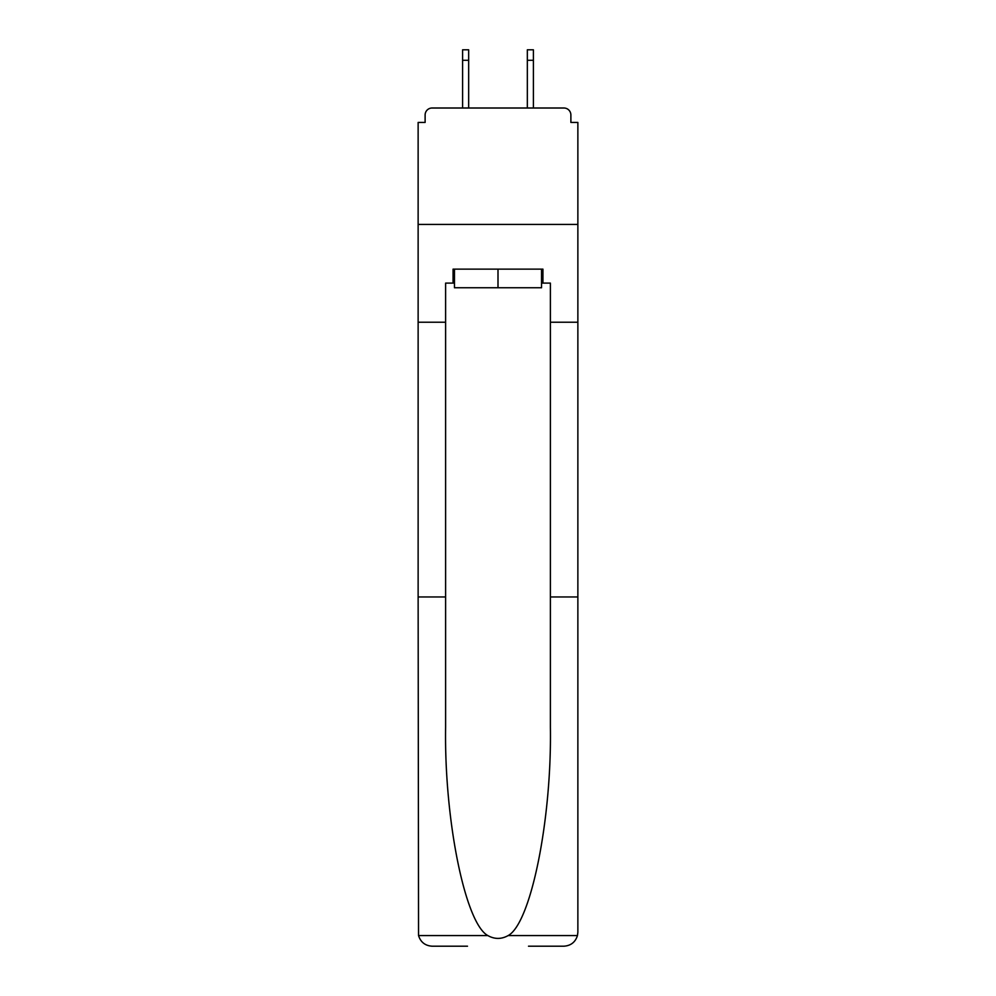 <?xml version="1.0" encoding="UTF-8"?>
<svg xmlns="http://www.w3.org/2000/svg" width="996" height="996" viewBox="0 0 996 996"><rect width="100%" height="100%" fill="white"/><g stroke="black" fill="none" stroke-linecap="round" stroke-linejoin="round"><path stroke-width="1.49" d="M550.39 596.953L577.867 596.953L577.867 932.231L577.867 122.446L570.882 122.446L570.882 114.988A6.984 6.984 0 0 0 563.885 108.004L432.115 108.004A6.984 6.984 0 0 0 425.118 114.988L425.118 122.446L418.133 122.446L418.133 224.424L577.867 224.424L418.133 224.424L418.133 322.218L445.61 322.218L445.61 727.217C444.166 819.745 465.182 923.417 487.853 935.58C494.614 939.34 501.374 939.34 508.147 935.58C530.818 923.417 551.834 819.745 550.39 727.217L550.39 283.101L542.932 283.101L542.932 269.132L453.068 269.132L453.068 283.101L454.462 283.101M563.885 108.004L534.317 108.004M461.683 108.004L432.115 108.004M570.882 122.446L570.882 114.988M425.118 114.988L425.118 122.446M541.538 269.132L541.538 287.757L454.462 287.757L454.462 269.132M498 269.132L498 287.757M445.61 596.953L418.133 596.953L418.544 935.58C420.661 942.191 425.18 945.727 432.115 946.2L467.498 946.2M528.503 946.2L563.885 946.2C570.82 945.727 575.339 942.191 577.456 935.58L577.867 932.231M418.133 596.953L418.133 322.218M577.867 322.218L550.39 322.218M453.068 283.101L445.61 283.101L445.61 322.218M541.538 283.101L542.932 283.101M468.668 60.283L462.605 60.283L462.605 49.8L468.668 49.8L468.668 108.004M462.605 60.283L462.605 108.004M533.395 49.8L533.395 60.283L527.332 60.283L527.332 49.8L533.395 49.8M527.332 108.004L527.332 60.283M533.395 108.004L533.395 60.283M418.544 935.58L487.853 935.58M508.147 935.58L577.456 935.58"/></g></svg>
